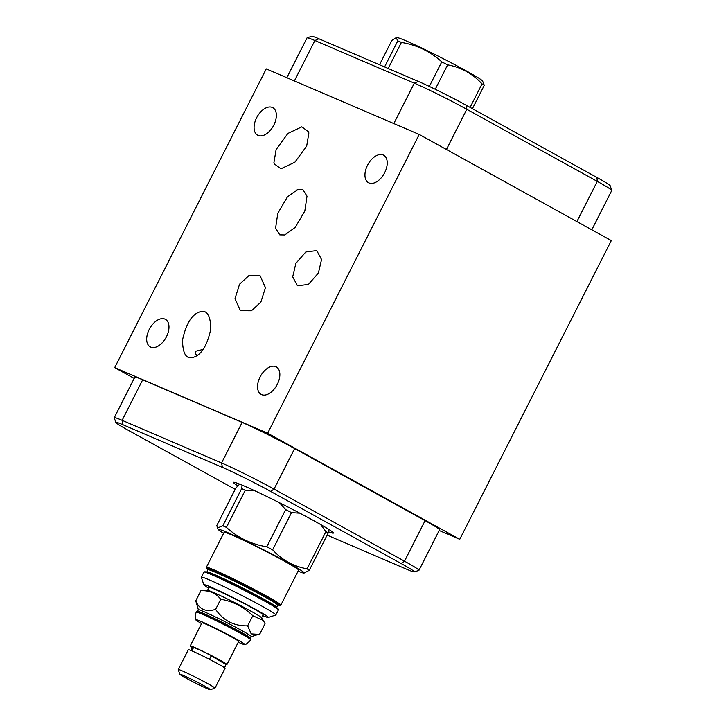 <?xml version="1.0" encoding="UTF-8"?>
<svg xmlns="http://www.w3.org/2000/svg" width="726" height="726" viewBox="0 0 726 726"><rect width="100%" height="100%" fill="white"/><g stroke="black" fill="none" stroke-linecap="round" stroke-linejoin="round"><path stroke-width="1.09" d="M459.749 539.318L267.667 433.204L419.229 134.455L611.31 240.578L459.749 539.318L439.176 530.497M277.305 384.335A15.709 9.32 118.9 0 1 261.106 394.399A15.709 9.32 118.9 0 1 260.108 376.957A15.709 9.32 118.9 0 1 276.297 366.893A15.709 9.32 118.9 0 1 277.305 384.335M419.229 134.455L266.251 68.888L114.69 367.628L267.667 433.204M384.689 172.652A15.709 9.32 118.9 0 1 368.499 182.716A15.709 9.32 118.9 0 1 367.501 165.283A15.709 9.32 118.9 0 1 383.691 155.219A15.709 9.32 118.9 0 1 384.689 172.652M273.811 125.126A15.709 9.32 118.9 0 1 257.621 135.19A15.709 9.32 118.9 0 1 256.623 117.757A15.709 9.32 118.9 0 1 272.813 107.684A15.709 9.32 118.9 0 1 273.811 125.126M166.426 336.81A15.709 9.32 118.9 0 1 150.228 346.874A15.709 9.32 118.9 0 1 149.229 329.432A15.709 9.32 118.9 0 1 165.428 319.367A15.709 9.32 118.9 0 1 166.426 336.81M194.259 357.001C186.609 360.06 182.698 354.415 182.516 340.077C185.883 324.359 191.383 315.066 199.015 312.189C206.665 309.131 210.576 314.775 210.758 329.114C207.391 344.832 201.892 354.125 194.259 357.001L194.214 357.02M239.544 284.22L249.009 275.517L260.008 275.608L265.426 287.65L260.879 302.098L251.414 310.801L240.415 310.71L234.997 298.676L239.544 284.22M295.854 263.366L305.818 251.976L316.772 250.597L321.554 259.518L318.396 273.03L308.432 284.42L297.478 285.808L292.696 276.878L295.854 263.366M279.782 234.87L275.59 228.191L277.768 213.335L287.387 196.927L297.805 189.386L302.806 189.486L307.007 196.165L304.829 211.021L295.21 227.429L284.783 234.961L279.782 234.87M308.541 131.742L308.868 132.976L306.69 146.026L294.892 162.207L280.98 168.795L274.246 163.894L273.92 162.66L276.098 149.62L287.895 133.439L301.798 126.85L308.541 131.742M197.554 355.159L195.212 354.179L195.766 351.212L203.062 349.442M237.801 485.848A56.029 2.677 26.9 0 1 233.463 482.363A56.029 2.677 26.9 0 1 262.004 494.161A56.029 2.677 26.9 0 1 314.086 520.851A56.029 2.677 26.9 0 1 333.397 533.056A56.029 2.677 26.9 0 1 328.379 531.759M235.16 489.333L129.056 430.718A38.469 1.833 26.9 0 1 115.797 422.432A38.469 1.833 26.9 0 1 123.003 424.764L222.437 467.39A38.469 1.833 26.9 0 1 270.589 491.384L401.051 563.467A38.469 1.833 26.9 0 1 414.228 571.907A38.469 1.833 26.9 0 1 407.105 569.411L327.108 535.126M115.797 422.432L114.272 417.786A41.936 2.006 26.9 0 1 114.272 417.677A41.936 2.006 26.9 0 1 122.122 420.327L221.557 462.952A41.936 2.006 26.9 0 1 274.047 489.106L404.518 561.189A41.936 2.006 26.9 0 1 418.966 570.327A41.936 2.006 26.9 0 1 418.884 570.391L414.228 571.907M114.272 417.677L134.836 377.139A41.936 2.006 26.9 0 1 142.695 379.789L242.13 422.405A41.936 2.006 26.9 0 1 294.62 448.568L425.091 520.642A41.936 2.006 26.9 0 1 439.539 529.78L418.966 570.327M134.201 378.4L114.69 367.628M591.799 229.797L611.728 190.53A41.936 2.006 -153.1 0 0 611.728 190.421A41.936 2.006 -153.1 0 0 597.28 181.391L466.809 109.308A41.936 2.006 -153.1 0 0 414.319 83.154L314.884 40.529A41.936 2.006 -153.1 0 0 307.116 37.816A41.936 2.006 -153.1 0 0 307.034 37.879L286.824 77.709M611.728 190.421L610.203 185.774A38.469 1.833 -153.1 0 0 596.944 177.489L466.482 105.406A38.469 1.833 -153.1 0 0 418.33 81.412L318.895 38.787A38.469 1.833 -153.1 0 0 311.772 36.3L307.116 37.816M254.962 490.84L245.297 490.177A54.686 2.614 -153.1 0 0 243.41 489.36A54.686 2.614 -153.1 0 0 241.667 488.625L242.121 485.122M299.829 513.173L291.507 512.62A54.686 2.614 -153.1 0 0 285.654 509.607L279.392 502.682M328.588 529.272L328.143 533.084A54.686 2.614 -153.1 0 0 325.92 531.632L320.547 524.481M328.143 533.084L309.276 570.282L303.994 573.086A48.088 2.296 26.9 0 1 298.077 571.153M239.625 484.106L235.732 488.208L216.856 525.406L217.401 528.011L222.8 525.824A54.686 2.614 26.9 0 1 224.543 526.559A54.686 2.614 26.9 0 1 226.421 527.375C237.883 537.784 251.332 544.264 266.778 546.805A54.686 2.614 26.9 0 1 272.631 549.818C282.105 560.082 293.576 566.425 307.044 568.83A54.686 2.614 26.9 0 1 309.276 570.282M223.581 533.356A48.088 2.296 26.9 0 1 218.526 529.726A48.088 2.296 26.9 0 1 227.465 532.521A48.088 2.296 26.9 0 1 277.405 556.978A48.088 2.296 26.9 0 1 303.994 573.086M222.8 525.824L241.667 488.625M245.297 490.177L226.421 527.375M266.778 546.805L285.654 509.607M291.507 512.62L272.631 549.818M307.044 568.83L325.92 531.632M298.595 570.137A41.763 1.997 -153.1 0 0 273.847 555.463A41.763 1.997 -153.1 0 0 231.921 534.98A41.763 1.997 -153.1 0 0 224.098 532.34L206.356 567.305A41.763 1.997 26.9 0 1 214.179 569.946A41.763 1.997 26.9 0 1 266.46 596.001A41.763 1.997 26.9 0 1 280.853 605.103L298.595 570.137M208.625 588.178A36.173 1.724 26.9 0 1 203.815 584.775L201.356 577.279A41.763 1.997 26.9 0 1 201.356 577.17A41.763 1.997 26.9 0 1 209.179 579.811A41.763 1.997 26.9 0 1 251.105 600.284A41.763 1.997 26.9 0 1 275.853 614.967A41.763 1.997 26.9 0 1 275.762 615.031L268.266 617.472A36.173 1.724 26.9 0 1 262.676 615.603M203.815 584.775A36.173 1.724 26.9 0 1 210.585 586.962A36.173 1.724 26.9 0 1 247.63 605.085A36.173 1.724 26.9 0 1 268.266 617.472M261.56 617.79L263.102 614.759A30.301 1.443 -153.1 0 0 252.657 608.152A30.301 1.443 -153.1 0 0 224.488 593.714A30.301 1.443 -153.1 0 0 209.052 587.334L207.509 590.374M251.096 611.247A30.301 1.443 26.9 0 1 261.496 617.69L263.32 620.467L252.802 615.721C243.8 606.9 233.11 601.409 220.74 599.231C215.804 593.078 209.188 590.238 200.884 590.728L207.627 590.365A30.301 1.443 26.9 0 1 223.944 597.298A30.301 1.443 26.9 0 1 251.096 611.247M250.515 638.208L251.314 636.648A29.693 1.416 -153.1 0 0 241.077 630.177A29.693 1.416 -153.1 0 0 213.48 616.029A29.693 1.416 -153.1 0 0 198.352 609.776L195.748 600.847L200.884 590.728M195.748 600.847C199.414 609.504 206.03 612.336 215.604 609.359L220.74 599.231M215.604 609.359C223.336 620.666 234.026 626.166 247.666 625.848L252.802 615.721M247.666 625.848L251.205 633.898L258.438 634.342L259.881 633.825L265.017 623.698L263.32 620.467M196.782 611.591L197.608 611.328A29.693 1.416 26.9 0 1 213.244 617.899A29.693 1.416 26.9 0 1 240.27 631.765A29.693 1.416 26.9 0 1 250.497 638.163L250.769 638.989A30.301 1.443 -153.1 0 0 240.324 632.464A30.301 1.443 -153.1 0 0 212.745 618.307A30.301 1.443 -153.1 0 0 196.782 611.591A30.301 1.443 -153.1 0 0 196.719 611.637L196.419 612.236A30.301 1.443 26.9 0 1 211.847 618.625A30.301 1.443 26.9 0 1 240.025 633.054A30.301 1.443 26.9 0 1 250.47 639.66C250.969 640.695 244.208 645.777 244.961 644.697A27.697 1.325 26.9 0 1 238.255 642.229M250.47 639.66L250.769 639.062A30.301 1.443 -153.1 0 0 250.769 638.989M201.556 623.607A27.697 1.325 26.9 0 1 195.612 619.659A27.697 1.325 26.9 0 1 209.251 625.204A27.697 1.325 26.9 0 1 235.46 638.626A27.697 1.325 26.9 0 1 244.961 644.697M226.939 664.544L238.654 641.439A20.573 0.98 -153.1 0 0 231.567 636.956A20.573 0.98 -153.1 0 0 212.437 627.146A20.573 0.98 -153.1 0 0 201.955 622.817L190.23 645.931A20.573 0.98 26.9 0 1 200.712 650.26A20.573 0.98 26.9 0 1 219.842 660.061A20.573 0.98 26.9 0 1 226.939 664.544A20.573 0.98 26.9 0 1 225.369 664.172M193.27 648.1A20.573 0.98 26.9 0 1 190.23 645.931M223.172 662.384A16.889 0.808 -153.1 0 0 217.827 659.199A16.889 0.808 -153.1 0 0 202.127 651.149A16.889 0.808 -153.1 0 0 193.524 647.601L191.855 650.877M209.442 659.29L211.239 655.814L209.442 659.29L218.599 664.226M191.11 650.569A1.96 1.77 122.6 0 1 193.225 648.182M214.96 688.157L225.015 668.328A20.573 0.98 -153.1 0 0 217.927 663.845A20.573 0.98 -153.1 0 0 198.797 654.044A20.573 0.98 -153.1 0 0 188.315 649.716L178.26 669.535A20.573 0.98 26.9 0 1 188.733 673.873A20.573 0.98 26.9 0 1 207.863 683.674A20.573 0.98 26.9 0 1 214.96 688.157A20.573 0.98 26.9 0 1 214.914 688.184L210.268 689.7A17.106 0.817 26.9 0 1 201.256 685.916A17.106 0.817 26.9 0 1 185.674 677.921A17.106 0.817 26.9 0 1 179.785 674.236A17.106 0.817 26.9 0 1 188.17 677.639A17.106 0.817 26.9 0 1 204.405 685.943A17.106 0.817 26.9 0 1 210.268 689.7M179.785 674.236L178.26 669.59A20.573 0.98 26.9 0 1 178.26 669.535M470.103 107.412L482.037 83.88C472.562 73.616 461.092 67.273 447.624 64.868L435.246 89.271M447.624 64.868A54.686 2.614 -153.1 0 0 441.771 61.864C430.318 51.455 416.869 44.976 401.414 42.435L388.192 68.498M429.311 86.412L441.771 61.864M384.571 66.946L397.794 40.883L396.142 37.707L391.849 40.465L379.516 64.777M401.414 42.435A54.686 2.614 -153.1 0 0 399.536 41.618A54.686 2.614 -153.1 0 0 397.794 40.883M472.426 108.691L484.269 85.341L482.608 81.022A48.088 2.296 -153.1 0 0 452.498 63.48A48.088 2.296 -153.1 0 0 405.907 40.792A48.088 2.296 -153.1 0 0 397.131 37.661L396.142 37.707M484.269 85.341A54.686 2.614 -153.1 0 0 482.037 83.88M270.589 491.384L274.047 489.106L294.62 448.568M222.437 467.39L221.557 462.952L242.13 422.405M123.003 424.764L122.122 420.327L142.695 379.789M401.051 563.467L404.518 561.189L425.091 520.642M318.895 38.787L314.884 40.529L294.384 80.94M596.944 177.489L597.28 181.391L576.898 221.566M466.482 105.406L466.809 109.308L446.426 149.483M418.33 81.412L414.319 83.154L393.819 123.565M206.356 567.305L208.126 569.52A41.21 1.969 26.9 0 1 222.592 574.384A41.21 1.969 26.9 0 1 265.907 596.364A41.21 1.969 26.9 0 1 278.031 604.976L280.853 605.103M278.294 604.822A40.03 1.915 -153.1 0 0 265.262 596.091A40.03 1.915 -153.1 0 0 223.617 574.928A40.03 1.915 -153.1 0 0 208.843 569.801L208.044 569.093L206.937 571.979A39.14 1.869 26.9 0 1 226.866 580.228A39.14 1.869 26.9 0 1 263.257 598.868A39.14 1.869 26.9 0 1 276.742 607.399L277.858 605.212A39.14 1.869 -153.1 0 0 264.364 596.681A39.14 1.869 -153.1 0 0 227.982 578.032A39.14 1.869 -153.1 0 0 208.044 569.792M277.94 609.214A41.21 1.969 -153.1 0 0 264.019 600.175M264.001 600.166L220.577 578.123L204.95 571.716L203.933 572.088A41.763 1.997 -153.1 0 1 211.756 574.729A41.763 1.997 -153.1 0 1 264.037 600.783A41.763 1.997 -153.1 0 1 278.43 609.885L278.285 609.023C277.396 608.56 280.898 609.658 264.001 600.166A41.21 1.969 -153.1 0 0 224.125 579.793A41.21 1.969 -153.1 0 0 204.759 572.088M218.526 529.726L217.401 528.011M277.35 604.54L278.412 604.794L277.858 605.212M276.742 608.098L276.742 607.399M206.937 571.979L206.375 572.397M278.43 609.885L275.853 614.967M203.933 572.088L201.356 577.17M251.296 636.675L258.438 634.352M198.352 609.776L197.563 611.337M196.419 612.236C195.285 612.445 195.176 620.902 195.612 619.659M211.239 655.814L225.414 664.245L225.468 666.196L223.789 667.285"/></g></svg>
